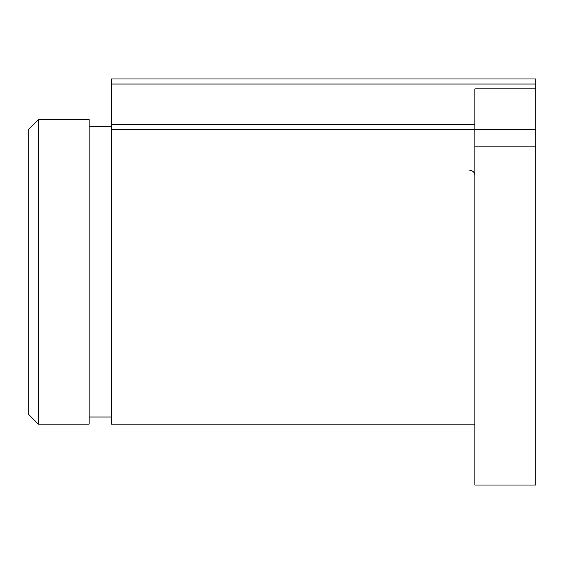 <?xml version="1.0" encoding="UTF-8"?>
<svg xmlns="http://www.w3.org/2000/svg" width="564" height="564" viewBox="0 0 564 564"><rect width="100%" height="100%" fill="white"/><g stroke="black" fill="none" stroke-linecap="round" stroke-linejoin="round"><path stroke-width="0.85" d="M28.2 413.976L28.2 129.72L38.352 119.568L38.352 424.128L28.2 413.976M38.352 424.128L89.112 424.128L89.112 119.568L38.352 119.568M474.888 146.139L474.888 485.04L535.8 485.04L535.8 146.139L474.888 146.139L474.888 88.872L535.8 88.872L535.8 146.139M474.888 424.128L111.446 424.128L111.446 78.96L535.8 78.96L535.8 88.872M535.8 84.036L111.446 84.036M111.446 129.48L535.8 129.48M111.446 124.729L474.888 124.729M469.812 170.328C472.865 170.603 474.557 172.295 474.888 175.404M111.446 417.022L89.112 417.022M111.446 126.674L89.112 126.674"/></g></svg>
